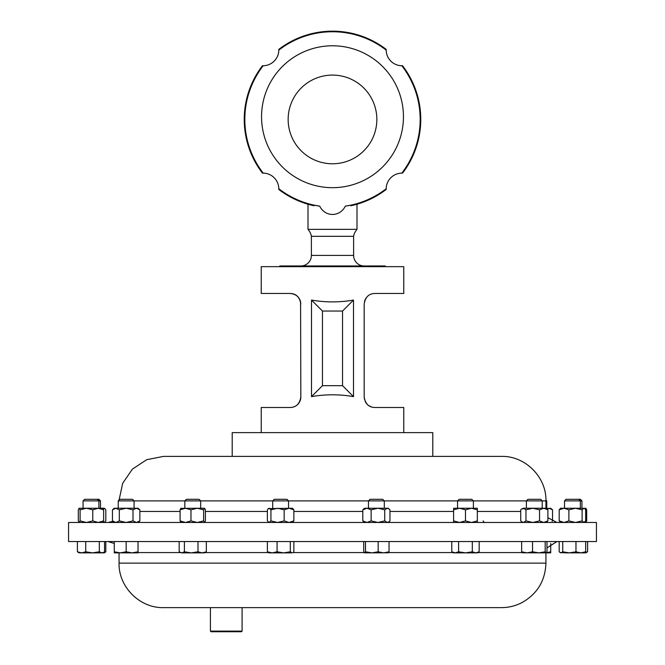 <?xml version="1.0" encoding="UTF-8"?>
<svg xmlns="http://www.w3.org/2000/svg" width="665" height="665" viewBox="0 0 665 665"><rect width="100%" height="100%" fill="white"/><g stroke="black" fill="none" stroke-linecap="round" stroke-linejoin="round"><path stroke-width="1" d="M376.847 119.426A44.347 44.347 0 0 0 332.5 75.087A44.347 44.347 0 0 0 288.153 119.426A44.347 44.347 0 0 0 332.5 163.773A44.347 44.347 0 0 0 376.847 119.426M545.932 500.055L546.763 500.886L545.94 500.886M546.763 500.886L546.763 508.243M110.631 541.543L596.447 541.543L596.447 522.474L68.553 522.474L68.553 541.543L110.631 541.543M210.423 631.118L242.093 631.118L241.462 631.75L211.054 631.75L210.423 631.118L210.423 607.635L163.573 607.635L501.427 607.635C508.55 607.611 515.284 605.998 521.634 602.781C537.17 594.119 545.267 580.894 545.94 563.122L545.94 552.864M432.799 456.381L232.201 456.381L232.201 432.624L432.799 432.624L432.799 456.381M311.503 396.631L311.503 300.073C325.501 302.5 339.499 302.5 353.497 300.073L353.497 396.631C339.499 394.204 325.501 394.204 311.503 396.631L322.467 385.667L342.533 385.667L342.533 311.037L322.467 311.037L322.467 385.667M403.763 432.624L403.763 407.495L374.736 407.495C368.792 407.312 365.268 403.788 364.171 396.939L364.171 304.03C365.293 297.155 368.809 293.639 374.736 293.473L403.763 293.473L403.763 266.657L261.237 266.657L261.237 293.473L290.264 293.473C296.632 294.146 300.156 297.662 300.829 304.03C299.732 297.18 296.208 293.656 290.264 293.473M261.237 432.624L261.237 407.495L290.264 407.495C296.208 407.321 299.724 403.796 300.829 396.939L300.588 301.794M403.447 116.732A70.947 70.947 0 0 1 332.5 187.68A70.947 70.947 0 0 1 261.553 116.732A70.947 70.947 0 0 1 332.5 45.785A70.947 70.947 0 0 1 403.447 116.732M385.235 266.657L385.235 265.975L279.766 265.975L279.766 266.657M386.29 51.803L386.182 50.108A15.835 15.835 0 0 0 402.558 65.744A88.262 88.262 0 0 1 402.558 173.116A15.835 15.835 0 0 0 386.182 188.744A15.835 15.835 0 0 0 386.174 188.943A15.835 15.835 0 0 0 386.182 189.483A88.262 88.262 0 0 1 350.871 205.759L351.228 205.078L345.293 206.158A87.672 87.672 0 0 0 386.182 188.744L386.29 187.048M400.122 173.216L401.818 173.108A87.672 87.672 0 0 0 401.818 65.752L400.122 65.635M386.174 49.917A15.835 15.835 0 0 0 386.182 50.108A87.672 87.672 0 0 0 278.818 50.108A15.835 15.835 0 0 0 278.818 49.368A88.262 88.262 0 0 1 386.182 49.368A15.835 15.835 0 0 0 386.174 49.917M300.829 265.975A10.557 10.557 0 0 0 311.386 255.41L311.386 236.324L353.614 236.324C353.946 234.022 355.068 231.694 356.997 229.35L308.003 229.359L308.003 204.222L314.129 205.759A88.262 88.262 0 0 1 278.818 189.483A15.835 15.835 0 0 0 278.818 188.744A87.672 87.672 0 0 0 319.707 206.158L313.772 205.078L314.129 205.759M311.386 255.41L353.614 255.41L353.614 236.324M353.614 255.41A10.557 10.557 0 0 0 364.171 265.975M420.13 129.958L420.762 119.426L420.13 108.894M272.7 500.886L274.271 499.307L286.964 499.307L288.535 500.886L272.7 500.886L272.7 508.243M83.059 500.886L84.638 499.307L98.919 499.307L100.49 500.886L83.059 500.886L83.059 508.243M564.51 500.886L566.081 499.307L580.362 499.307L581.942 500.886L564.51 500.886L564.51 508.243M184.828 500.886L186.408 499.307L199.093 499.307L200.672 500.886L184.828 500.886L184.828 508.243M526.389 500.886L527.96 499.307L540.653 499.307L542.224 500.886L526.389 500.886L526.389 508.243M368.468 500.886L370.039 499.307L382.724 499.307L384.304 500.886L368.468 500.886L368.468 508.243M134.081 500.886L118.237 500.886L119.816 499.307L132.501 499.307L134.081 500.886L134.081 508.243M118.237 500.886L118.237 508.243M457.553 500.886L459.124 499.307L471.809 499.307L473.389 500.886L457.553 500.886L457.553 508.243M542.224 500.895L545.94 500.895C546.555 477.113 525.217 455.766 501.427 456.381L163.573 456.381L146.732 459.69L132.393 469.124L122.692 483.28L119.068 500.055M545.94 500.895L545.94 508.243L550.869 508.683M552.549 520.894L552.033 521.31L552.549 520.894L552.549 509.822L550.711 508.243L546.946 508.908M552.549 509.822L549.115 508.243M210.423 607.635L212.95 607.635M477.337 508.243L459.532 508.243L453.596 509.822L453.596 508.243L459.532 508.243L465.467 509.822L471.402 508.243L477.337 509.822L477.337 508.243M477.337 522.474L477.337 509.822M477.337 520.894L471.402 522.474L465.467 520.894L465.467 509.822M465.467 520.894L459.532 522.474L453.596 520.894L453.596 509.822M453.596 522.474L453.596 520.894M126.159 508.243L114.289 508.243L112.452 509.822L115.885 508.243L119.309 509.822L126.159 508.243L136.433 508.243L133.008 509.822L126.159 508.243M138.029 522.474L139.858 520.894L139.858 509.822L138.029 508.243L136.433 508.243L138.187 508.683M139.858 509.822L136.433 508.243M139.858 520.894L136.433 522.474L133.008 520.894L126.159 522.474L119.309 520.894L119.309 509.822M119.309 520.894L115.885 522.474L112.452 520.894L112.452 509.822M136.433 522.474L138.187 522.042M133.008 520.894L133.008 509.822M205.468 522.474L204.654 522.441M104.438 522.474L105.81 520.894L105.81 509.822L104.438 508.243L79.11 508.243L78.32 509.822L78.32 520.894L79.11 522.474M102.743 508.243L103.64 509.822L98.204 508.243L92.767 509.822L86.442 508.243L80.108 509.822L79.218 508.243M102.743 522.474L103.64 520.894L98.204 522.474L92.767 520.894L86.442 522.474L80.108 520.894L80.108 509.822M80.108 520.894L79.218 522.474M103.64 520.894L103.64 509.822M92.767 520.894L92.767 509.822M388.252 522.474L389.973 520.894L389.973 509.822L388.252 508.243L366.972 508.243L362.799 509.822L364.511 508.243L366.972 508.243L371.137 509.822L377.928 508.243L384.727 509.822L387.346 508.243L385.8 508.243M389.225 509.082L387.346 508.243M389.225 521.634L387.346 522.474L384.727 520.894L384.727 509.822M384.727 520.894L377.928 522.474L371.137 520.894L371.137 509.822M371.137 520.894L366.972 522.474L362.799 520.894L362.799 509.822M364.511 522.474L362.799 520.894M585.99 508.334L575.499 508.243L568.883 509.822L564.036 508.243L560.562 508.243L559.19 509.822L564.036 508.243L575.499 508.243L582.116 509.822L583.887 508.243L584.71 508.6L585.665 509.822L585.665 520.894L583.887 522.474L582.116 520.894L582.116 509.822M585.782 508.243L586.68 509.822L585.175 509.099M585.782 522.474L586.68 520.894L586.68 509.822M586.68 520.894L585.175 521.618M546.173 522.474L547.894 520.894L547.894 509.822L546.173 508.243L532.756 508.243L525.965 509.822L523.347 508.243L521.468 509.082L524.893 508.243M523.347 508.243L532.756 508.243L539.556 509.822L543.721 508.243L547.894 509.822M522.441 522.474L520.72 520.894L520.72 509.822L521.468 509.082M547.894 520.894L543.721 522.474L539.556 520.894L539.556 509.822M539.556 520.894L532.756 522.474L525.965 520.894L525.965 509.822M521.468 521.634L523.347 522.474L525.965 520.894M204.621 522.474L205.41 520.894L205.41 509.822L204.621 508.243L180.78 508.334M204.512 508.243L203.623 509.822L197.289 508.243L190.963 509.822L185.527 508.243L180.09 509.822L180.988 508.243M204.512 522.474L203.623 520.894L197.289 522.474L190.963 520.894L190.963 509.822M190.963 520.894L185.527 522.474L180.09 520.894L180.09 509.822M180.09 520.894L180.988 522.474M203.623 520.894L203.623 509.822M140.107 522.474L138.362 522.183M484.22 522.382L483.123 520.894M582.116 520.894L575.499 522.474L568.883 520.894L568.883 509.822M559.19 509.822L559.19 520.894L564.036 522.474L568.883 520.894M559.19 520.894L560.562 522.474M104.862 508.6L103.175 508.634M104.862 522.116L103.175 522.083M292.484 522.474L293.855 520.894L293.855 509.822L292.484 508.243L268.328 508.6L267.38 509.822L267.38 520.894L269.15 522.474L270.929 520.894L270.929 509.822L269.15 508.243L268.328 508.6M293.855 509.822L289.009 508.243L284.163 509.822L277.546 508.243L270.929 509.822M293.855 520.894L289.009 522.474L284.163 520.894L284.163 509.822M284.163 520.894L277.546 522.474L270.929 520.894M356.997 229.359L356.997 204.222L350.871 205.759M278.71 187.048L278.818 188.744A15.835 15.835 0 0 0 262.442 173.116A88.262 88.262 0 0 1 262.442 65.744A15.835 15.835 0 0 0 263.182 65.752A87.672 87.672 0 0 0 263.182 173.108L264.878 173.216M264.878 65.635L263.182 65.752A15.835 15.835 0 0 0 278.818 50.108L278.71 51.803M244.87 129.958L244.238 119.426L244.87 108.894M319.707 206.158C325.077 217.239 339.965 217.189 345.293 206.158M299.882 401.311L298.776 403.19M297.371 404.752L296.848 405.193M296.149 405.708L295.726 405.983M295.202 406.273L294.362 406.672M297.421 296.266L298.776 297.779M299.873 299.649L300.58 301.76M364.412 301.802L365.118 299.674M365.135 299.632L366.224 297.779M364.412 399.158L364.171 396.939M371.585 407.022L368.551 405.5M294.753 406.498L293.481 406.997M368.111 405.16L368.851 405.708M369.374 406.032L371.61 407.03M293.498 406.997L294.745 406.506M300.829 396.939A10.557 10.557 0 0 1 297.13 404.968M367.87 404.968A10.557 10.557 0 0 1 365.118 401.303M311.503 300.073L322.467 311.037M353.497 300.073L342.533 311.037M353.497 396.631L342.533 385.667M550.711 543.488L550.711 551.8L546.073 552.864L545.184 551.8L538.85 552.864L532.524 551.8L527.087 552.864L521.651 551.8L522.54 552.864M546.971 541.543L546.971 551.8L546.073 552.864L550.711 552.864L550.711 551.8M451.768 541.543L451.768 551.8L455.193 552.864L458.617 551.8L458.617 541.543M472.316 541.543L472.316 551.8L465.467 552.864L458.617 551.8M479.174 541.543L479.174 551.8L475.741 552.864L472.316 551.8M451.768 551.8L453.596 552.864L477.337 552.864L479.174 551.8M114.289 551.8L114.289 552.864L120.224 552.864L114.289 551.8L114.289 541.543M126.159 551.8L120.224 552.864L132.094 552.864L126.159 551.8L126.159 541.543M138.029 551.8L132.094 552.864L138.029 552.864L138.029 541.543M104.563 541.543L104.563 551.8L103.823 552.299L101.945 552.864L99.326 551.8L92.526 552.864L85.735 551.8L81.562 552.864L77.398 551.8L79.11 552.864L104.438 552.864L105.81 551.8L103.299 552.598M77.398 541.543L77.398 551.8M85.735 541.543L85.735 551.8M99.326 541.543L99.326 551.8M363.722 541.543L363.722 551.8L364.62 552.864L365.509 551.8L365.509 541.543M378.169 541.543L378.169 551.8L371.843 552.864L365.509 551.8M389.042 541.543L389.042 551.8L383.605 552.864L378.169 551.8M388.152 552.864L389.042 551.8M364.62 552.864L388.352 552.798M587.602 541.543L587.602 551.8L584.394 552.806M575.566 552.864L585.89 552.864L586.863 552.299M564.602 552.864L569.356 552.864L562.74 551.8L560.961 552.864L559.19 551.8L559.19 541.543M521.651 541.543L521.651 551.8M532.524 541.543L532.524 551.8M545.184 541.543L545.184 551.8M522.341 552.798L546.073 552.864M179.168 541.543L179.168 551.8L181.786 552.864L191.204 552.864L184.405 551.8L181.786 552.864L179.907 552.299M184.405 541.543L184.405 551.8M197.995 551.8L191.204 552.864L202.168 552.864L197.995 551.8L197.995 541.543M206.333 551.8L202.168 552.864L204.621 552.864L206.333 551.8L206.333 541.543M562.74 541.543L562.74 551.8M575.973 551.8L569.356 552.864L580.819 552.864L575.973 551.8L575.973 541.543M585.665 551.8L580.819 552.864L584.294 552.864L585.665 551.8L585.665 541.543M560.138 552.615L569.356 552.864M105.81 541.543L105.81 551.8M267.38 551.8L268.751 552.864L272.226 552.864L267.38 551.8L267.38 541.543M277.072 551.8L272.226 552.864L283.689 552.864L277.072 551.8L277.072 541.543M290.306 551.8L283.689 552.864L292.076 552.864L290.306 551.8L290.306 541.543M293.855 541.543L293.855 551.8L292.899 552.615M474.502 607.635L242.093 607.635L242.093 631.118M119.06 552.864L119.06 563.122L545.94 563.122M138.029 552.565L180.373 552.565M205.128 552.565L268.244 552.565M292.991 552.565L364.154 552.565M388.609 552.565L453.089 552.565M477.844 552.565L522.083 552.565M520.72 511.452L477.337 511.452M453.596 511.452L389.973 511.452M362.799 511.452L293.855 511.452M272.7 500.895L200.672 500.895M184.828 500.895L134.081 500.895M267.38 511.452L205.41 511.452M180.09 511.452L139.858 511.452M526.389 500.895L473.389 500.895M457.553 500.895L384.304 500.895M368.468 500.895L288.535 500.895M114.289 543.488L108.038 541.543M311.386 236.324C311.054 234.022 309.932 231.694 308.003 229.35M100.49 500.886L100.49 508.243M97.323 499.307L98.902 500.886L98.902 508.243M547.894 517.719L556.962 522.474M112.95 521.318L108.038 522.474M473.389 500.886L473.389 508.243M114.289 522.474L112.452 520.894M384.304 500.886L384.304 508.243M581.942 500.886L581.942 508.243M542.224 500.886L542.224 508.243M200.672 500.886L200.672 508.243M578.774 499.307L580.346 500.886L580.346 508.243M584.294 508.243L584.71 508.6M584.294 522.474L584.71 522.116M288.535 500.886L288.535 508.243M268.751 522.474L268.328 522.116M102.851 552.864L103.823 552.299M546.971 547.918L556.962 541.543M119.06 563.122C118.445 586.912 139.791 608.251 163.573 607.635"/></g></svg>

